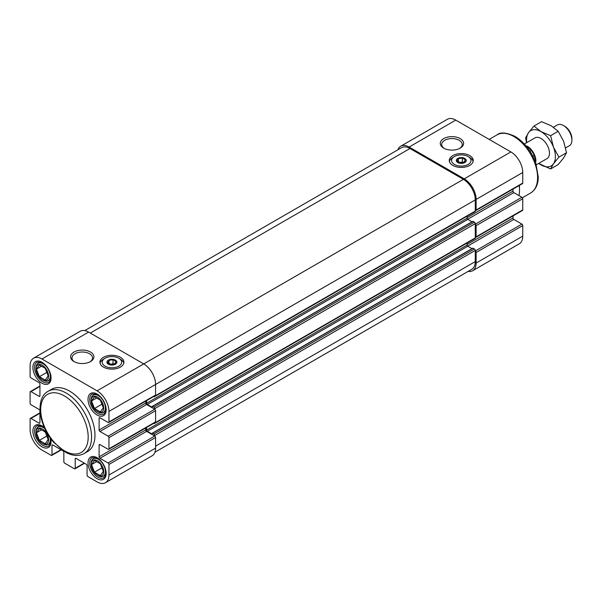<?xml version="1.0" encoding="UTF-8"?>
<svg xmlns="http://www.w3.org/2000/svg" width="602" height="602" viewBox="0 0 602 602"><rect width="100%" height="100%" fill="white"/><g stroke="black" fill="none" stroke-linecap="round" stroke-linejoin="round"><path stroke-width="0.9" d="M108.465 360.116A4.989 2.882 0 0 0 108.398 360.154L108.398 360.154A4.989 2.882 0 0 0 108.398 364.233A4.989 2.882 0 0 0 115.456 364.233A4.989 2.882 0 0 0 115.456 360.154L115.321 360.079A4.793 2.769 180 0 1 115.321 363.992A4.793 2.769 180 0 1 108.533 363.992A4.793 2.769 180 0 1 108.533 360.079A4.793 2.769 180 0 1 115.321 360.079L115.456 360.154A4.989 2.882 0 0 0 115.381 360.116M115.938 361.418L113.003 359.718L108.985 360.342L107.916 362.66L110.851 364.353L114.862 363.736L115.938 361.418M457.813 158.424A4.989 2.882 0 0 0 457.746 158.461L457.746 158.461A4.989 2.882 0 0 0 457.746 162.532A4.989 2.882 0 0 0 464.804 162.532A4.989 2.882 0 0 0 464.804 158.461L464.669 158.386A4.793 2.769 180 0 1 464.669 162.299A4.793 2.769 180 0 1 457.881 162.299A4.793 2.769 180 0 1 457.881 158.386A4.793 2.769 180 0 1 464.669 158.386L464.804 158.461A4.989 2.882 0 0 0 464.729 158.424M465.286 159.718L462.351 158.025L458.333 158.65L457.264 160.96L460.199 162.66L464.21 162.036L465.286 159.718M105.478 482.721L152.118 455.797A16.788 9.692 -120 0 0 155.594 448.114L155.594 437.534A1.196 0.692 -120 0 0 154.744 436.066L146.61 431.371L99.97 458.295L108.112 462.991A1.196 0.692 -120 0 1 108.954 464.458L108.954 475.038A16.788 9.692 -120 0 1 105.478 482.721A16.788 9.692 -120 0 1 97.088 481.886L87.93 476.603A1.196 0.692 -120 0 1 87.079 475.136L87.079 465.737A1.196 0.692 -120 0 0 86.236 464.262L76.055 458.393A1.196 0.692 -120 0 0 75.461 458.333A1.196 0.692 -120 0 0 75.212 458.882L75.212 468.281A1.196 0.692 -120 0 1 74.964 468.83A1.196 0.692 -120 0 1 74.362 468.77L64.692 463.186A1.196 0.692 -120 0 1 63.85 461.719L63.85 452.32A1.196 0.692 -120 0 0 62.999 450.853L52.825 444.976A1.196 0.692 -120 0 0 52.224 444.916A1.196 0.692 -120 0 0 51.975 445.465L51.975 454.864A1.196 0.692 -120 0 1 51.727 455.413A1.196 0.692 -120 0 1 51.132 455.353L41.974 450.07A16.788 9.692 -120 0 1 30.1 429.504L30.1 418.932A1.196 0.692 -120 0 1 30.348 418.382A1.196 0.692 -120 0 1 30.95 418.443L39.085 423.146A1.196 0.692 -120 0 0 39.687 423.198A1.196 0.692 -120 0 0 39.935 422.657L39.085 423.146M108.112 462.991L154.744 436.066L154.744 435.479A1.196 0.692 -120 0 0 153.901 434.012L152.298 433.207L151.862 433.914L147.287 431.273L467.799 246.218A0.956 0.557 -120 0 1 467.122 245.044L467.122 243.005M146.61 427.465L146.61 430.091A0.956 0.557 -120 0 0 147.287 431.273M153.743 423.349L153.901 423.439A1.196 0.692 -120 0 0 154.496 423.499A1.196 0.692 -120 0 0 154.744 422.95L154.744 422.762M146.61 431.371A1.196 0.692 -120 0 1 145.759 429.896L145.759 427.954M154.947 452.207L471.787 269.275A16.788 9.692 -120 0 0 475.264 261.592L475.264 250.432A1.196 0.692 -120 0 0 474.414 248.965L472.721 248.37M468.108 271.397A16.788 9.692 -120 0 0 472.638 270.75A16.788 9.692 -120 0 0 476.114 263.059L476.114 252.486A1.196 0.692 -120 0 0 475.264 251.019L521.904 224.094L513.845 219.444A1.196 0.692 -120 0 1 512.994 217.969L512.994 215.93M154.496 423.499L475.016 238.445A1.196 0.692 -120 0 0 475.264 237.895L475.264 237.308A1.196 0.692 -120 0 0 475.866 237.369A1.196 0.692 -120 0 0 476.114 236.819L476.114 225.66A1.196 0.692 -120 0 0 475.264 224.192L475.264 223.605A1.196 0.692 -120 0 0 474.414 222.13L472.721 221.544M475.264 237.308L475.264 224.192L521.904 197.268L513.845 192.617A1.196 0.692 -120 0 1 512.994 191.143L512.994 189.103M469.756 165.392A11.995 6.923 180 0 1 456.685 166.897A11.995 6.923 180 0 1 449.28 160.501A11.995 6.923 180 0 1 461.275 153.578A11.995 6.923 180 0 1 473.262 160.501A11.995 6.923 180 0 1 469.756 165.392M443.697 148.13A11.664 6.735 0 0 0 460.199 148.13A11.664 6.735 0 0 0 460.191 138.603A11.664 6.735 0 0 0 443.697 138.603A11.664 6.735 0 0 0 443.697 148.13L443.697 148.13M153.743 396.515L153.901 396.605A1.196 0.692 -120 0 0 154.496 396.665L475.016 211.618A1.196 0.692 -120 0 0 475.264 211.069L475.264 210.482A1.196 0.692 -120 0 0 475.866 210.542L522.498 183.618A1.196 0.692 -120 0 0 522.747 183.068L522.747 172.496A16.788 9.692 -120 0 0 510.88 151.93L455.759 120.114A16.788 9.692 -120 0 0 447.369 119.279L400.729 146.203A16.788 9.692 -120 0 0 397.907 149.793M475.866 210.542A1.196 0.692 -120 0 0 476.114 209.993L476.114 199.42A16.788 9.692 -120 0 0 464.24 178.854L409.127 147.038A16.788 9.692 -120 0 0 400.729 146.203M472.638 270.75L519.27 243.818A16.788 9.692 -120 0 0 522.747 236.135L522.747 225.562A1.196 0.692 -120 0 0 521.904 224.094M475.866 237.369L522.498 210.444A1.196 0.692 -120 0 0 522.747 209.895L522.747 198.735A1.196 0.692 -120 0 0 521.904 197.268M475.264 210.482L475.264 199.909A16.788 9.692 -120 0 0 463.397 179.343L409.977 148.506A16.788 9.692 -120 0 0 401.579 147.671L84.739 330.603M519.391 185.408A33.577 19.384 60 0 1 519.496 188.08L519.496 190.036A35.977 20.769 60 0 1 518.992 195.582M519.217 185.514A35.977 20.769 60 0 1 519.496 190.036M471.983 248.634L467.799 246.218M145.759 429.896L99.119 456.82L99.119 445.074A1.196 0.692 -120 0 1 99.368 444.524A1.196 0.692 -120 0 1 99.97 444.585L108.112 449.288A1.196 0.692 -120 0 0 108.706 449.34L155.346 422.416A1.196 0.692 -120 0 0 155.594 421.867L155.594 410.707A1.196 0.692 -120 0 0 154.744 409.24L154.744 408.653A1.196 0.692 -120 0 0 153.901 407.185L152.298 406.373L151.862 407.087L147.287 404.439L467.799 219.391L471.983 221.807M146.61 400.639L146.61 403.265A0.956 0.557 -120 0 0 147.287 404.439M146.61 403.265L467.122 218.217A0.956 0.557 -120 0 0 467.799 219.391M467.122 218.217L467.122 216.178M154.496 396.665A1.196 0.692 -120 0 0 154.744 396.116L154.744 395.935M108.112 436.164L154.744 409.24L146.61 404.536L99.97 431.468L108.112 436.164A1.196 0.692 -120 0 1 108.954 437.631L108.954 448.799A1.196 0.692 -120 0 1 108.706 449.34M146.61 404.536A1.196 0.692 -120 0 1 145.759 403.069L145.759 401.128M120.408 367.092A11.995 6.923 180 0 1 107.337 368.59A11.995 6.923 180 0 1 99.932 362.193A11.995 6.923 180 0 1 111.927 355.27A11.995 6.923 180 0 1 123.914 362.193A11.995 6.923 180 0 1 120.408 367.092M74.001 361.569A11.664 6.735 0 0 0 90.496 361.569A11.664 6.735 0 0 0 90.496 352.042A11.664 6.735 0 0 0 74.001 352.042A11.664 6.735 0 0 0 74.001 361.569L74.001 361.569M145.759 403.069L99.119 429.994L99.119 418.247A1.196 0.692 -120 0 1 99.368 417.698A1.196 0.692 -120 0 1 99.97 417.758L108.112 422.453A1.196 0.692 -120 0 0 108.706 422.514A1.196 0.692 -120 0 0 108.954 421.964L108.954 411.392A16.788 9.692 -120 0 0 97.088 390.833L41.974 359.01A16.788 9.692 -120 0 0 33.577 358.182A16.788 9.692 -120 0 0 30.1 365.865L30.1 376.438A1.196 0.692 -120 0 0 30.95 377.905L39.085 382.609A1.196 0.692 -120 0 1 39.935 384.076L39.935 395.823L39.085 396.312A1.196 0.692 -120 0 0 39.687 396.372A1.196 0.692 -120 0 0 39.935 395.823M108.706 422.514L155.346 395.589A1.196 0.692 -120 0 0 155.594 395.04L155.594 384.467A16.788 9.692 -120 0 0 143.72 363.909L88.607 332.086A16.788 9.692 -120 0 0 80.216 331.25L33.577 358.182M39.085 396.312L30.95 391.616A1.196 0.692 -120 0 0 30.348 391.556A1.196 0.692 -120 0 0 30.1 392.105L30.1 403.265A1.196 0.692 -120 0 0 30.95 404.732L39.085 409.435A1.196 0.692 -120 0 1 39.935 410.903L39.935 422.657M99.119 456.82A1.196 0.692 -120 0 0 99.97 458.295M99.119 429.994A1.196 0.692 -120 0 0 99.97 431.468M84.122 453.562L87.516 451.605A35.977 20.769 -120 0 0 93.032 422.777A35.977 20.769 -120 0 0 69.531 391.074A35.977 20.769 -120 0 0 51.539 389.298L48.152 391.255A35.977 20.769 60 0 1 66.137 393.038A35.977 20.769 60 0 1 89.638 424.734A35.977 20.769 60 0 1 84.122 453.562C78.719 456.414 72.616 456.023 65.821 452.395L53.668 442.319C38.874 425.81 34.818 398.396 48.152 391.255M100.361 400.164L103.303 407.735L100.361 411.911L94.491 408.525L91.549 400.955L94.491 396.771L100.361 400.164M98.276 412.077L97.426 411.587A8.872 5.125 -120 0 0 103.702 407.968A8.872 5.125 -120 0 0 97.426 397.094A8.872 5.125 -120 0 0 91.15 400.721A8.872 5.125 -120 0 0 97.426 411.587L98.276 412.077A10.076 5.817 -120 0 0 103.311 412.581A10.076 5.817 -120 0 0 103.311 400.947A10.076 5.817 -120 0 0 93.235 395.13A10.076 5.817 -120 0 0 91.15 399.743L91.15 400.721M100.361 463.803L103.303 471.381L100.361 475.557L94.491 472.164L91.549 464.593L94.491 460.417L100.361 463.803M98.276 475.723L97.426 475.234A8.872 5.125 -120 0 0 103.702 471.607A8.872 5.125 -120 0 0 97.426 460.741A8.872 5.125 -120 0 0 91.15 464.36A8.872 5.125 -120 0 0 97.426 475.234L98.276 475.723A10.076 5.817 -120 0 0 103.311 476.22A10.076 5.817 -120 0 0 103.311 464.586A10.076 5.817 -120 0 0 93.235 458.769A10.076 5.817 -120 0 0 91.15 463.382L91.15 464.36M45.248 368.341L48.183 375.911L45.248 380.095L39.371 376.702L36.436 369.131L39.371 364.955L45.248 368.341M43.156 380.261L42.313 379.772A8.872 5.125 -120 0 0 48.581 376.145A8.872 5.125 -120 0 0 42.313 365.279A8.872 5.125 -120 0 0 36.037 368.898A8.872 5.125 -120 0 0 42.313 379.772L43.156 380.261A10.076 5.817 -120 0 0 48.198 380.757A10.076 5.817 -120 0 0 48.198 369.124A10.076 5.817 -120 0 0 38.122 363.307A10.076 5.817 -120 0 0 36.037 367.92L36.037 368.898M45.248 431.988L48.183 439.558L45.248 443.734L39.371 440.34L36.436 432.77L39.371 428.594L45.248 431.988M43.156 443.9L42.313 443.411A8.872 5.125 -120 0 0 48.581 439.791A8.872 5.125 -120 0 0 42.313 428.917A8.872 5.125 -120 0 0 36.037 432.545A8.872 5.125 -120 0 0 42.313 443.411L43.156 443.9A10.076 5.817 -120 0 0 48.198 444.396A10.076 5.817 -120 0 0 50.071 437.699M44.864 428.669A10.076 5.817 -120 0 0 38.122 426.953A10.076 5.817 -120 0 0 36.037 431.566L36.037 432.545M459.672 148.408A10.272 5.93 0 0 0 462.216 144.503A10.272 5.93 0 0 0 451.944 138.573A10.272 5.93 0 0 0 441.672 144.503A10.272 5.93 0 0 0 444.223 148.408M89.969 361.855A10.272 5.93 0 0 0 92.52 357.949A10.272 5.93 0 0 0 82.248 352.012A10.272 5.93 0 0 0 71.977 357.949A10.272 5.93 0 0 0 74.52 361.855M449.401 161.479A11.995 6.923 180 0 1 452.388 157.807L454.081 156.731A9.715 5.606 180 0 1 468.469 156.731A9.715 5.606 180 0 1 468.145 164.466A9.715 5.606 180 0 1 454.578 164.557A9.715 5.606 180 0 1 454.081 156.731M468.469 156.731L470.154 157.807A11.995 6.923 180 0 1 473.142 161.479M100.052 363.172A11.995 6.923 180 0 1 103.04 359.499L104.733 358.423A9.715 5.606 180 0 1 119.121 358.423A9.715 5.606 180 0 1 118.797 366.159A9.715 5.606 180 0 1 105.23 366.257A9.715 5.606 180 0 1 104.733 358.423M119.121 358.423L120.806 359.499A11.995 6.923 180 0 1 123.794 363.172M462.351 158.025L462.351 162.096L459.89 162.48M458.333 158.65L458.333 161.584M113.003 359.718L113.003 363.796L110.542 364.172M108.985 360.342L108.985 363.277M96.636 398.012L91.549 400.955M101.934 404.22L94.491 408.525M41.523 429.836L36.436 432.77M46.821 436.044L39.371 440.34M41.523 366.197L36.436 369.131M46.821 372.405L39.371 376.702M96.636 461.659L91.549 464.593M101.934 467.867L94.491 472.164M538.677 163.435L550.589 168.966L553.464 163.789A20.385 11.769 -120 0 0 553.464 147.144A20.385 11.769 -120 0 0 540.98 131.612A20.385 11.769 -120 0 0 528.496 132.733L525.621 137.911L526.509 142.764M538.73 163.405A20.385 11.769 -120 0 0 540.98 164.903A20.385 11.769 -120 0 0 553.464 163.789L558.912 157.13L553.464 147.144L550.589 135.676L540.98 131.612L533.944 126.066L528.496 132.733A20.385 11.769 -120 0 0 526.742 142.636M535.878 161.479A11.995 6.923 -120 0 0 535.893 160.99A11.995 6.923 -120 0 0 527.412 146.301A11.995 6.923 -120 0 0 526.968 146.06M524.372 143.998L534.982 137.873A11.995 6.923 60 0 1 540.98 138.468A11.995 6.923 60 0 1 548.813 149.04A11.995 6.923 60 0 1 546.977 158.642L536.367 164.775M535.893 160.99L534.192 155.474A14.388 8.308 -120 0 0 531.34 150.53L527.412 146.301M534.192 155.474L532.875 156.234M531.34 150.53L530.023 151.29M533.944 126.066L541.544 121.679L551.154 125.743L558.189 131.289L563.638 141.274L566.512 152.742L563.638 157.912L558.189 164.579L550.589 168.966M550.589 135.676L558.189 131.289M558.912 157.13L566.512 152.742M565.624 147.881L569.417 145.692A11.995 6.923 -120 0 0 571.9 140.198L571.9 138.701A10.151 5.862 -120 0 0 564.721 126.262L563.419 125.509A11.995 6.923 -120 0 0 557.422 124.923L553.456 127.21M571.9 140.198A11.995 6.923 -120 0 0 563.419 125.509M409.127 147.038L455.759 120.114M464.24 178.854L510.88 151.93M476.114 263.059L522.747 236.135M476.114 252.486L522.747 225.562M467.649 246.113L513.845 219.444M467.122 244.457L512.994 217.969M476.114 236.819L522.747 209.895M476.114 225.66L522.747 198.735M467.649 219.286L513.845 192.617M467.122 217.631L512.994 191.143M476.114 209.993L522.747 183.068M476.114 199.42L522.747 172.496M513.845 136.511A33.577 19.384 60 0 1 535.78 166.099A33.577 19.384 60 0 1 530.633 193.001C535.592 189.871 538.135 184.596 538.286 177.199L535.81 163.082C531.363 151.132 524.447 142.238 515.041 136.391C506.335 132.478 500.337 131.966 497.056 134.848A33.577 19.384 60 0 1 513.845 136.511M90.3 333.064L409.977 148.506M97.088 390.833L463.397 179.343M155.594 446.15L475.264 261.592M154.744 435.479L475.264 250.432M153.901 434.012L474.414 248.965M152.539 433.229L473.059 248.174M146.61 430.091L467.122 245.044M154.744 422.95L475.264 237.895M154.744 408.653L475.264 223.605M153.901 407.185L474.414 222.13M152.539 406.403L473.059 221.348M154.744 396.116L475.264 211.069M108.954 411.392L475.264 199.909M88.607 332.086L41.974 359.01M39.935 386.424L30.95 391.616M39.935 413.25L30.95 418.443M60.968 449.679L51.975 454.864M52.825 444.976L51.975 445.465M84.197 463.088L75.212 468.281M76.055 458.393L75.212 458.882M155.594 448.114L108.954 475.038M155.594 437.534L108.954 464.458M99.97 444.585L99.119 445.074M155.594 421.867L108.954 448.799M155.594 410.707L108.954 437.631M99.97 417.758L99.119 418.247M155.594 395.04L108.954 421.964M97.088 478.658A12.83 7.405 -120 0 0 104.944 467.483A12.83 7.405 -120 0 0 89.231 458.408A12.83 7.405 -120 0 0 97.088 478.658M41.974 383.196A12.83 7.405 -120 0 0 49.831 372.013A12.83 7.405 -120 0 0 34.111 362.946A12.83 7.405 -120 0 0 41.974 383.196M44.405 427.676A12.83 7.405 -120 0 0 32.982 429.753A12.83 7.405 -120 0 0 41.974 446.834A12.83 7.405 -120 0 0 50.711 438.595M97.088 415.019A12.83 7.405 -120 0 0 104.944 403.837A12.83 7.405 -120 0 0 89.231 394.762A12.83 7.405 -120 0 0 97.088 415.019M64.444 395.973A33.577 19.384 60 0 1 85.002 448.964A33.577 19.384 60 0 1 43.878 425.223A33.577 19.384 60 0 1 64.444 395.973M97.938 413.544A11.634 6.712 -120 0 0 103.747 414.123C104.801 412.603 106.757 413.408 105.132 405.116C103.258 399.773 100.331 396.108 96.35 394.114L92.121 393.979A11.634 6.712 -120 0 0 90.338 403.295A11.634 6.712 -120 0 0 97.938 413.544M44.683 428.285L41.237 425.938L39.386 425.396L37 425.795A11.634 6.712 -120 0 0 35.217 435.118A11.634 6.712 -120 0 0 42.817 445.367A11.634 6.712 -120 0 0 48.634 445.947L50.169 444.088L50.636 442.154L50.32 438.045M42.817 381.728A11.634 6.712 -120 0 0 48.634 382.3C49.688 380.78 51.644 381.593 50.019 373.293C48.145 367.957 45.218 364.285 41.237 362.291L37 362.156A11.634 6.712 -120 0 0 35.217 371.479A11.634 6.712 -120 0 0 42.817 381.728M97.938 477.19A11.634 6.712 -120 0 0 103.747 477.762C104.801 476.242 106.757 477.055 105.132 468.755C103.258 463.42 100.331 459.755 96.35 457.753L92.121 457.618A11.634 6.712 -120 0 0 90.338 466.941A11.634 6.712 -120 0 0 97.938 477.19M522.408 197.749L530.633 193.001M489.17 139.401L497.056 134.848M152.298 433.207L472.818 248.152M152.298 406.373L472.818 221.325M39.935 386.017L30.348 391.556M39.935 412.852L30.348 418.382M61.314 449.882L51.727 455.413M84.551 463.292L74.964 468.83M95.53 393.806L93.235 395.13M105.606 411.256L103.311 412.581M95.53 457.452L93.235 458.769M105.606 474.895L103.311 476.22M40.417 361.983L38.122 363.307M50.485 379.433L48.198 380.757M40.417 425.629L38.122 426.953M50.485 443.072L48.198 444.396"/></g></svg>
